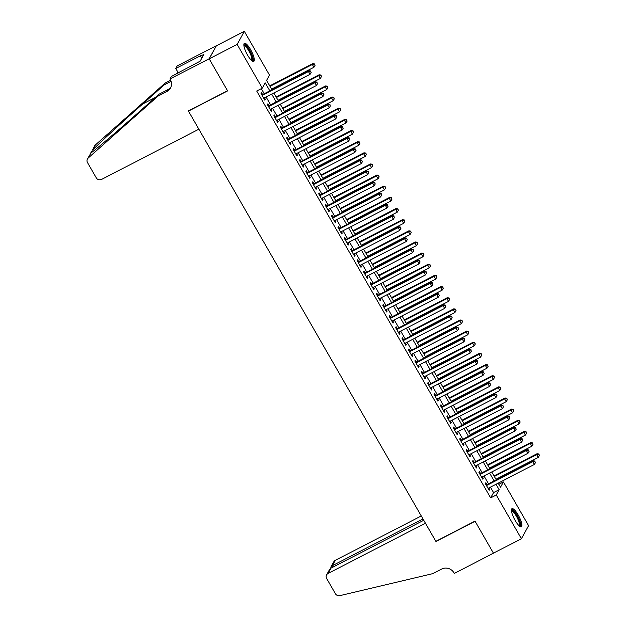 <?xml version="1.0" encoding="UTF-8"?>
<svg xmlns="http://www.w3.org/2000/svg" width="627" height="627" viewBox="0 0 627 627"><rect width="100%" height="100%" fill="white"/><g stroke="black" fill="none" stroke-linecap="round" stroke-linejoin="round"><path stroke-width="0.94" d="M515.151 520.465A10.173 2.649 -117.3 0 1 512 508.669A10.173 2.649 -117.3 0 1 518.176 514.955A10.173 2.649 -117.3 0 1 521.327 526.751A10.173 2.649 -117.3 0 1 515.151 520.465M247.563 55.129A10.173 2.649 -117.3 0 1 244.412 43.334A10.173 2.649 -117.3 0 1 250.596 49.619A10.173 2.649 -117.3 0 1 253.739 61.415A10.173 2.649 -117.3 0 1 247.563 55.129M498.833 484.287L503.426 481.92L528.585 525.669L521.405 538.734L493.433 553.163L475.007 521.123L435.843 541.32L188.453 111.097L227.617 90.891L209.191 58.844L216.37 45.779L244.334 31.35L269.492 75.099L266.585 80.397L271.961 89.747M486.936 484.679L485.815 482.727L485.329 483.605L489.178 490.298L489.663 489.413L488.817 487.947M480.525 473.534L479.404 471.582L478.918 472.46L482.766 479.153L483.252 478.268L482.414 476.802M474.122 462.381L472.993 460.437L472.515 461.315L476.355 468.008L476.841 467.123L476.003 465.657M467.711 451.236L466.59 449.285L466.104 450.17L469.944 456.856L470.43 455.978L469.592 454.512M461.3 440.091L460.179 438.14L459.693 439.025L463.541 445.711L464.027 444.833L463.181 443.367M454.888 428.946L453.768 426.995L453.282 427.88L457.13 434.566L457.616 433.688L456.777 432.222M448.485 417.801L447.357 415.85L446.879 416.736L450.719 423.421L451.205 422.535L450.366 421.078M442.074 406.657L440.953 404.705L440.467 405.591L444.308 412.276L444.794 411.39L443.955 409.933M435.663 395.512L434.542 393.56L434.056 394.446L437.905 401.131L438.391 400.245L437.544 398.788M429.252 384.367L428.131 382.415L427.645 383.293L431.494 389.986L431.979 389.101L431.141 387.635M422.849 373.222L421.72 371.27L421.242 372.148L425.082 378.841L425.568 377.956L424.73 376.49M416.438 362.069L415.317 360.125L414.831 361.003L418.671 367.688L419.157 366.811L418.319 365.345M410.027 350.924L408.906 348.973L408.42 349.858L412.268 356.544L412.754 355.666L411.908 354.2M403.616 339.779L402.495 337.828L402.009 338.713L405.857 345.399L406.343 344.521L405.504 343.055M397.212 328.634L396.084 326.683L395.606 327.568L399.446 334.254L399.932 333.368L399.093 331.91M390.801 317.489L389.68 315.538L389.195 316.423L393.035 323.109L393.521 322.223L392.682 320.765M384.39 306.344L383.269 304.393L382.783 305.278L386.632 311.964L387.118 311.078L386.271 309.62M377.979 295.199L376.858 293.248L376.372 294.134L380.221 300.819L380.707 299.933L379.868 298.476M371.576 284.055L370.447 282.103L369.969 282.981L373.81 289.674L374.295 288.788L373.457 287.323M365.165 272.91L364.044 270.958L363.558 271.836L367.398 278.529L367.884 277.643L367.046 276.178M358.754 261.757L357.633 259.813L357.147 260.691L360.995 267.376L361.481 266.499L360.635 265.033M352.343 250.612L351.222 248.66L350.736 249.546L354.584 256.231L355.07 255.354L354.231 253.888M345.939 239.467L344.811 237.515L344.333 238.401L348.173 245.086L348.659 244.209L347.82 242.743M339.528 228.322L338.408 226.371L337.922 227.256L341.762 233.942L342.248 233.056L341.409 231.598M333.117 217.177L331.996 215.226L331.511 216.111L335.359 222.797L335.845 221.911L334.998 220.453M326.706 206.032L325.585 204.081L325.099 204.966L328.948 211.652L329.434 210.766L328.595 209.308M320.303 194.887L319.174 192.936L318.696 193.814L322.537 200.507L323.023 199.621L322.184 198.156M313.892 183.742L312.771 181.791L312.285 182.669L316.126 189.362L316.611 188.476L315.773 187.011M307.481 172.59L306.36 170.646L305.874 171.524L309.722 178.209L310.208 177.331L309.362 175.866M301.07 161.445L299.949 159.493L299.463 160.379L303.311 167.064L303.797 166.186L302.951 164.721M294.666 150.3L293.538 148.348L293.06 149.234L296.9 155.919L297.386 155.041L296.547 153.576M288.255 139.155L287.135 137.203L286.649 138.089L290.489 144.774L290.975 143.896L290.136 142.431M281.844 128.01L280.724 126.058L280.238 126.944L284.086 133.629L284.572 132.744L283.725 131.286M275.433 116.865L274.312 114.913L273.827 115.799L277.675 122.484L278.161 121.599L277.314 120.141M269.03 105.72L267.901 103.769L267.415 104.654L271.264 111.34L271.75 110.454L270.911 108.996M269.822 90.86L265.221 82.866L262.313 88.164L256.717 91.048L490.651 497.869L493.567 492.579L490.424 487.124M488.543 483.848L484.02 475.979M482.139 472.703L477.609 464.826M475.728 461.558L471.198 453.682M469.317 450.413L464.787 442.537M462.906 439.261L458.384 431.392M456.495 428.116L451.973 420.247M450.092 416.971L445.562 409.102M443.681 405.826L439.151 397.957M437.27 394.681L432.748 386.812M430.859 383.536L426.336 375.659M424.455 372.391L419.925 364.514M418.044 361.246L413.514 353.369M411.633 350.093L407.111 342.224M405.222 338.948L400.7 331.08M398.819 327.803L394.289 319.935M392.408 316.659L387.878 308.79M385.997 305.514L381.475 297.645M379.586 294.369L375.064 286.5M373.183 283.224L368.652 275.347M366.771 272.079L362.241 264.202M360.36 260.934L355.838 253.057M353.949 249.781L349.427 241.912M347.546 238.636L343.016 230.767M341.135 227.491L336.605 219.622M334.724 216.346L330.202 208.477M328.313 205.201L323.791 197.333M321.91 194.056L317.38 186.188M315.499 182.912L310.968 175.035M309.087 171.767L304.565 163.89M302.676 160.622L298.154 152.745M296.273 149.469L291.743 141.6M289.862 138.324L285.332 130.455M283.451 127.179L278.929 119.31M277.04 116.034L272.518 108.165M270.637 104.889L266.107 97.02M264.226 93.744L261.31 88.681M262.619 94.575L261.498 92.624L261.012 93.501L264.853 100.195L265.339 99.309L264.5 97.843M209.191 58.844L237.155 44.415L244.334 31.35M521.405 538.734L496.247 494.985L499.155 489.687L496.02 484.232M490.651 497.869L496.247 494.985M262.313 88.164L237.155 44.415M494.139 480.964L489.609 473.087M487.728 469.819L483.205 461.942M481.324 458.666L476.794 450.797M474.913 447.521L470.383 439.652M468.502 436.376L463.972 428.507M462.091 425.231L457.569 417.363M455.688 414.086L451.158 406.218M449.277 402.942L444.747 395.065M442.866 391.797L438.336 383.92M436.455 380.652L431.932 372.775M430.044 369.499L425.521 361.63M423.64 358.354L419.11 350.485M417.229 347.209L412.699 339.34M410.818 336.064L406.296 328.195M404.407 324.919L399.885 317.05M398.004 313.774L393.474 305.905M391.593 302.629L387.063 294.753M385.182 291.484L380.66 283.608M378.771 280.34L374.248 272.463M372.367 269.187L367.837 261.318M365.956 258.042L361.426 250.173M359.545 246.897L355.023 239.028M353.134 235.752L348.612 227.883M346.731 224.607L342.201 216.738M340.32 213.462L335.79 205.585M333.909 202.317L329.387 194.441M327.498 191.172L322.976 183.296M321.095 180.02L316.564 172.151M314.683 168.875L310.153 161.006M308.272 157.73L303.75 149.861M301.861 146.585L297.339 138.716M295.458 135.44L290.928 127.571M289.047 124.295L284.517 116.426M282.636 113.15L278.114 105.273M276.225 102.005L271.703 94.128M498.167 483.127L500.518 487.218L503.426 481.92M273.842 93.023L278.372 100.9M280.253 104.168L284.783 112.045M286.664 115.313L291.187 123.19M293.075 126.466L297.598 134.335M299.479 137.611L304.009 145.48M305.89 148.756L310.42 156.625M312.301 159.901L316.823 167.77M318.712 171.046L323.234 178.914M325.115 182.191L329.645 190.059M331.526 193.335L336.056 201.212M337.937 204.48L342.46 212.357M344.348 215.625L348.871 223.502M350.752 226.778L355.282 234.647M357.163 237.923L361.693 245.792M363.574 249.068L368.096 256.937M369.985 260.213L374.507 268.082M376.388 271.358L380.918 279.227M382.799 282.503L387.329 290.379M389.21 293.648L393.732 301.524M395.621 304.793L400.144 312.669M402.025 315.945L406.555 323.814M408.436 327.09L412.966 334.959M414.847 338.235L419.377 346.104M421.258 349.38L425.78 357.249M427.661 360.525L432.191 368.394M434.072 371.67L438.602 379.539M440.483 382.815L445.013 390.692M446.894 393.96L451.416 401.836M453.305 405.105L457.828 412.981M459.709 416.257L464.239 424.126M466.12 427.402L470.65 435.271M472.531 438.547L477.053 446.416M478.942 449.692L483.464 457.561M485.345 460.837L489.875 468.706M491.756 471.982L496.286 479.851M493.567 492.579L499.155 489.687M264.578 99.701L265.339 99.309M270.982 110.854L271.75 110.454M277.393 121.999L278.161 121.599M283.804 133.143L284.572 132.744M290.215 144.288L290.975 143.896M296.618 155.433L297.386 155.041M303.029 166.578L303.797 166.186M309.44 177.723L310.208 177.331M315.851 188.868L316.611 188.476M322.254 200.013L323.023 199.621M328.666 211.166L329.434 210.766M335.077 222.311L335.845 221.911M341.488 233.456L342.248 233.056M347.891 244.601L348.659 244.209M354.302 255.745L355.07 255.354M360.713 266.89L361.481 266.499M367.124 278.035L367.884 277.643M373.527 289.18L374.295 288.788M379.938 300.333L380.707 299.933M386.35 311.478L387.118 311.078M392.761 322.623L393.521 322.223M399.164 333.768L399.932 333.368M405.575 344.913L406.343 344.521M411.986 356.058L412.754 355.666M418.397 367.203L419.157 366.811M424.8 378.347L425.568 377.956M431.211 389.492L431.979 389.101M437.622 400.645L438.391 400.245M444.034 411.79L444.794 411.39M450.437 422.935L451.205 422.535M456.848 434.08L457.616 433.688M463.259 445.225L464.027 444.833M469.67 456.37L470.43 455.978M476.073 467.515L476.841 467.123M482.484 478.66L483.252 478.268M488.895 489.812L489.663 489.413M262.133 95.453L308.453 71.556L310.051 74.347L263.732 98.243M261.851 94.967L308.939 70.679L308.453 71.556L310.53 71.376L311.172 72.489L310.53 71.376M310.726 71.023L308.939 70.679M310.051 74.347L311.172 72.489M271.601 89.12L313.931 67.285L312.332 64.495L312.818 63.609L269.72 85.852M314.409 64.315L315.052 65.427L314.605 63.962L312.332 64.495L270.002 86.338M315.052 65.427L313.931 67.285M312.818 63.609L314.605 63.962M243.872 45.285A8.802 2.289 -117.3 0 1 247.156 47.009A8.802 2.289 -117.3 0 1 251.952 55.795A8.802 2.289 -117.3 0 1 251.835 60.725M251.403 60.341A8.151 2.124 62.7 0 0 250.886 55.223A8.151 2.124 62.7 0 0 246.67 47.73A8.151 2.124 62.7 0 0 243.934 45.857M253.151 61.47A10.103 2.633 62.7 0 0 247.007 46.147A10.103 2.633 62.7 0 0 244.028 43.78M511.452 510.621A8.802 2.289 -117.3 0 1 514.736 512.345A8.802 2.289 -117.3 0 1 519.532 521.131A8.802 2.289 -117.3 0 1 519.422 526.061M518.991 525.677A8.151 2.124 62.7 0 0 518.466 520.559A8.151 2.124 62.7 0 0 514.258 513.066A8.151 2.124 62.7 0 0 511.514 511.201M520.739 526.805A10.103 2.633 62.7 0 0 514.587 511.483A10.103 2.633 62.7 0 0 511.608 509.116M198.869 129.209L101.535 179.424A3.911 3.723 -151.2 0 1 96.252 177.817L87.506 162.597A3.911 3.723 -151.2 0 1 88.188 158.035L158.051 96.064L167.001 91.448A9.131 8.684 -151.2 0 0 170.513 88.046A9.131 8.684 -151.2 0 0 170.348 79.605L169.995 78.994L209.152 58.789L227.515 90.727L188.359 110.924L198.869 129.209M87.435 158.984L91.033 152.87C95.132 150.151 117.163 131.388 137.697 113.134L159.117 94.136L168.067 89.52A9.131 8.684 -151.2 0 0 170.983 87.043M159.117 94.136L158.051 96.064M165.23 82.999L164.172 84.935L142.752 103.933C122.328 122.006 98.611 143.818 92.53 150.135L94.614 145.919A3.911 3.723 28.8 0 1 95.367 144.97L165.23 82.999L170.662 80.201M171.124 81.353L164.172 84.935M209.152 58.789L216.339 45.724L177.175 65.929L175.772 68.492L200.828 55.56L200.522 56.124L201.753 58.264M169.995 78.994L171.406 76.431L200.131 61.211L203.877 54.392L200.522 56.124M175.772 68.492L178.295 72.881M91.464 151.64L90.609 153.215M177.653 73.21A9.131 8.684 -151.2 0 0 177.566 71.611M421.281 515.99L335.273 560.366L332.373 565.648L333.172 567.027M422.959 518.905L332.373 565.648L330.962 566.941L333.768 561.823A3.911 3.723 28.8 0 1 335.273 560.366M493.465 553.218L475.101 521.288L435.945 541.493L425.435 523.208L328.093 573.431A3.911 3.723 -151.2 0 0 326.659 578.509L335.406 593.722A3.911 3.723 -151.2 0 0 339.826 595.65L432.685 573.666L441.635 569.05A9.131 8.684 28.8 0 1 453.956 572.812L454.309 573.423L493.52 553.116M423.758 520.292L330.993 568.148L328.093 573.431M326.589 574.888L329.402 569.778L330.993 568.148M330.727 568.313L330.962 566.941M268.544 106.598L314.864 82.701L316.463 85.491L270.143 109.388M268.262 106.112L315.342 81.823L314.864 82.701L316.941 82.521L317.583 83.642L316.941 82.521M317.137 82.168L315.342 81.823M316.463 85.491L317.583 83.642M274.947 117.751L321.267 93.846L322.874 96.636L276.554 120.533M274.673 117.257L321.753 92.968L321.267 93.846L323.352 93.674L323.994 94.787L323.352 93.674M323.548 93.313L321.753 92.968M322.874 96.636L323.994 94.787M281.358 128.896L327.678 104.991L329.285 107.781L282.965 131.678M281.076 128.402L328.164 104.113L327.678 104.991L329.763 104.819L330.398 105.932L329.763 104.819M329.951 104.466L328.164 104.113M329.285 107.781L330.398 105.932M287.769 140.04L334.089 116.144L335.688 118.926L289.368 142.823M287.487 139.555L334.575 115.258L334.089 116.144L336.166 115.964L336.809 117.077L336.166 115.964M336.362 115.611L334.575 115.258M335.688 118.926L336.809 117.077M278.012 100.265L320.342 78.43L318.743 75.64L319.229 74.762L276.131 96.997M320.82 75.459L321.463 76.572L321.016 75.107L318.743 75.64L276.405 97.483M321.463 76.572L320.342 78.43M319.229 74.762L321.016 75.107M284.423 111.418L326.753 89.575L325.154 86.785L325.632 85.907L282.534 108.142M327.231 86.604L327.874 87.725L327.427 86.252L325.154 86.785L282.816 108.628M327.874 87.725L326.753 89.575M325.632 85.907L327.427 86.252M290.826 122.563L333.164 100.72L331.558 97.93L332.044 97.052L288.945 119.287M333.642 97.757L334.285 98.87L333.838 97.397L331.558 97.93L289.227 119.773M334.285 98.87L333.164 100.72M332.044 97.052L333.838 97.397M297.237 133.708L339.568 111.865L337.969 109.082L338.455 108.197L295.356 130.432M340.053 108.902L340.688 110.015L340.242 108.549L337.969 109.082L295.638 130.918M340.688 110.015L339.568 111.865M338.455 108.197L340.242 108.549M294.181 151.185L340.5 127.289L342.099 130.071L295.779 153.968M293.898 150.699L340.978 126.403L340.5 127.289L342.577 127.109L343.22 128.221L342.577 127.109M342.773 126.756L340.978 126.403M342.099 130.071L343.22 128.221M303.648 144.853L345.979 123.01L344.38 120.227L344.866 119.342L301.767 141.577M346.457 120.047L347.099 121.16L346.653 119.694L344.38 120.227L302.042 142.063M347.099 121.16L345.979 123.01M344.866 119.342L346.653 119.694M300.584 162.33L346.903 138.434L348.51 141.216L302.19 165.12M300.309 161.844L347.389 137.548L346.903 138.434L348.988 138.254L349.631 139.366L348.988 138.254M349.184 137.901L347.389 137.548M348.51 141.216L349.631 139.366M310.059 155.998L352.39 134.154L350.791 131.372L351.269 130.487L308.17 152.722M352.868 131.192L353.51 132.305L353.064 130.839L350.791 131.372L308.453 153.207M353.51 132.305L352.39 134.154M351.269 130.487L353.064 130.839M306.995 173.475L353.315 149.579L354.921 152.361L308.602 176.265M306.713 172.989L353.8 148.693L353.315 149.579L355.399 149.398L356.034 150.511L355.399 149.398M355.587 149.046L353.8 148.693M354.921 152.361L356.034 150.511M316.463 167.143L358.801 145.299L357.194 142.517L357.68 141.631L314.582 163.866M359.279 142.337L359.922 143.45L359.475 141.984L357.194 142.517L314.864 164.36M359.922 143.45L358.801 145.299M357.68 141.631L359.475 141.984M313.406 184.62L359.726 160.724L361.324 163.514L315.005 187.41M313.124 184.134L360.212 159.838L359.726 160.724L361.803 160.543L362.445 161.656L361.803 160.543M361.998 160.191L360.212 159.838M361.324 163.514L362.445 161.656M322.874 178.287L365.204 156.444L363.605 153.662L364.091 152.776L320.993 175.011M365.69 153.482L366.325 154.595L365.878 153.129L363.605 153.662L321.275 175.505M366.325 154.595L365.204 156.444M364.091 152.776L365.878 153.129M319.817 195.765L366.137 171.869L367.735 174.659L321.416 198.555M319.535 195.279L366.615 170.991L366.137 171.869L368.214 171.688L368.856 172.809L368.214 171.688M368.41 171.336L366.615 170.991M367.735 174.659L368.856 172.809M329.285 189.432L371.615 167.597L370.016 164.807L370.502 163.921L327.404 186.164M372.093 164.627L372.736 165.74L372.289 164.274L370.016 164.807L327.678 186.65M372.736 165.74L371.615 167.597M370.502 163.921L372.289 164.274M326.22 206.91L372.54 183.013L374.147 185.804L327.827 209.7M325.946 206.424L373.026 182.136L372.54 183.013L374.625 182.833L375.267 183.954L374.625 182.833M374.821 182.481L373.026 182.136M374.147 185.804L375.267 183.954M335.696 200.577L378.026 178.742L376.427 175.952L376.905 175.074L333.807 197.309M378.504 175.772L379.147 176.892L378.7 175.419L376.427 175.952L334.089 197.795M379.147 176.892L378.026 178.742M376.905 175.074L378.7 175.419M332.631 218.063L378.951 194.158L380.558 196.949L334.238 220.845M332.349 217.569L379.437 193.281L378.951 194.158L381.036 193.986L381.671 195.099L381.036 193.986M381.224 193.625L379.437 193.281M380.558 196.949L381.671 195.099M342.099 211.73L384.437 189.887L382.831 187.097L383.316 186.219L340.218 208.454M384.915 186.917L385.558 188.037L385.111 186.564L382.831 187.097L340.5 208.94M385.558 188.037L384.437 189.887M383.316 186.219L385.111 186.564M339.042 229.208L385.362 205.311L386.961 208.093L340.641 231.99M338.76 228.714L385.848 204.426L385.362 205.311L387.439 205.131L388.082 206.244L387.439 205.131M387.635 204.778L385.848 204.426M386.961 208.093L388.082 206.244M348.51 222.875L390.84 201.032L389.242 198.242L389.728 197.364L346.629 219.599M391.326 198.069L391.961 199.182L391.514 197.709L389.242 198.242L346.911 220.085M391.961 199.182L390.84 201.032M389.728 197.364L391.514 197.709M345.453 240.353L391.773 216.456L393.372 219.238L347.052 243.135M345.171 239.867L392.251 215.57L391.773 216.456L393.85 216.276L394.493 217.389L393.85 216.276M394.046 215.923L392.251 215.57M393.372 219.238L394.493 217.389M354.921 234.02L397.252 212.177L395.653 209.394L396.139 208.509L353.04 230.744M397.73 209.214L398.372 210.327L397.926 208.862L395.653 209.394L353.315 231.23M398.372 210.327L397.252 212.177M396.139 208.509L397.926 208.862M351.857 251.498L398.176 227.601L399.783 230.383L353.463 254.28M351.582 251.012L398.662 226.715L398.176 227.601L400.261 227.421L400.904 228.534L400.261 227.421M400.457 227.068L398.662 226.715M399.783 230.383L400.904 228.534M361.332 245.165L403.663 223.322L402.064 220.539L402.542 219.654L359.443 241.889M404.141 220.359L404.783 221.472L404.337 220.006L402.064 220.539L359.726 242.375M404.783 221.472L403.663 223.322M402.542 219.654L404.337 220.006M358.268 262.642L404.587 238.746L406.194 241.528L359.874 265.433M357.986 262.157L405.073 237.86L404.587 238.746L406.672 238.566L407.307 239.679L406.672 238.566M406.86 238.213L405.073 237.86M406.194 241.528L407.307 239.679M367.735 256.31L410.074 234.467L408.467 231.684L408.953 230.799L365.854 253.034M410.552 231.504L411.194 232.617L410.748 231.151L408.467 231.684L366.137 253.527M411.194 232.617L410.074 234.467M408.953 230.799L410.748 231.151M364.679 273.787L410.998 249.891L412.597 252.681L366.278 276.578M364.397 273.301L411.484 249.005L410.998 249.891L413.075 249.711L413.718 250.824L413.075 249.711M413.271 249.358L411.484 249.005M412.597 252.681L413.718 250.824M374.147 267.455L416.477 245.612L414.878 242.829L415.364 241.944L372.266 264.179M416.963 242.649L417.598 243.762L417.151 242.296L414.878 242.829L372.548 264.672M417.598 243.762L416.477 245.612M415.364 241.944L417.151 242.296M371.09 284.932L417.41 261.036L419.008 263.826L372.689 287.722M370.808 284.446L417.896 260.15L417.41 261.036L419.487 260.856L420.129 261.968L419.487 260.856M419.682 260.503L417.896 260.15M419.008 263.826L420.129 261.968M380.558 278.6L422.888 256.764L421.289 253.974L421.775 253.089L378.677 275.331M423.366 253.794L424.009 254.907L423.562 253.441L421.289 253.974L378.951 275.817M424.009 254.907L422.888 256.764M421.775 253.089L423.562 253.441M377.493 296.077L423.813 272.181L425.419 274.971L379.1 298.867M377.219 295.591L424.299 271.303L423.813 272.181L425.898 272L426.54 273.121L425.898 272M426.094 271.648L424.299 271.303M425.419 274.971L426.54 273.121M386.969 289.745L429.299 267.909L427.7 265.119L428.178 264.233L385.08 286.476M429.777 264.939L430.42 266.052L429.973 264.586L427.7 265.119L385.362 286.962M430.42 266.052L429.299 267.909M428.178 264.233L429.973 264.586M383.904 307.222L430.224 283.326L431.831 286.116L385.511 310.012M383.622 306.736L430.71 282.448L430.224 283.326L432.309 283.145L432.943 284.266L432.309 283.145M432.497 282.793L430.71 282.448M431.831 286.116L432.943 284.266M393.372 300.897L435.71 279.054L434.103 276.264L434.589 275.386L391.491 297.621M436.188 276.084L436.831 277.205L436.384 275.731L434.103 276.264L391.773 298.107M436.831 277.205L435.71 279.054M434.589 275.386L436.384 275.731M390.315 318.375L436.635 294.471L438.234 297.261L391.914 321.157M390.033 317.881L437.121 293.593L436.635 294.471L438.712 294.298L439.355 295.411L438.712 294.298M438.908 293.945L437.121 293.593M438.234 297.261L439.355 295.411M399.783 312.042L442.121 290.199L440.515 287.409L441 286.531L397.902 308.766M442.599 287.229L443.234 288.349L442.787 286.876L440.515 287.409L398.184 309.252M443.234 288.349L442.121 290.199M441 286.531L442.787 286.876M396.726 329.52L443.046 305.623L444.645 308.406L398.325 332.302M396.444 329.026L443.532 304.738L443.046 305.623L445.123 305.443L445.766 306.556L445.123 305.443M445.319 305.09L443.532 304.738M444.645 308.406L445.766 306.556M406.194 323.187L448.524 301.344L446.926 298.554L447.412 297.676L404.313 319.911M449.003 298.381L449.645 299.494L449.198 298.029L446.926 298.554L404.587 320.397M449.645 299.494L448.524 301.344M447.412 297.676L449.198 298.029M403.13 340.665L449.449 316.768L451.056 319.551L404.736 343.447M402.855 340.179L449.935 315.883L449.449 316.768L451.534 316.588L452.177 317.701L451.534 316.588M451.73 316.235L449.935 315.883M451.056 319.551L452.177 317.701M412.605 334.332L454.936 312.489L453.337 309.707L453.815 308.821L410.716 331.056M455.414 309.526L456.056 310.639L455.61 309.174L453.337 309.707L410.998 331.542M456.056 310.639L454.936 312.489M453.815 308.821L455.61 309.174M409.541 351.81L455.86 327.913L457.467 330.695L411.147 354.592M409.259 351.324L456.346 327.028L455.86 327.913L457.945 327.733L458.58 328.846L457.945 327.733M458.133 327.38L456.346 327.028M457.467 330.695L458.58 328.846M419.008 345.477L461.347 323.634L459.74 320.852L460.226 319.966L417.127 342.201M461.825 320.671L462.467 321.784L462.021 320.319L459.74 320.852L417.41 342.687M462.467 321.784L461.347 323.634M460.226 319.966L462.021 320.319M415.952 362.955L462.271 339.058L463.87 341.84L417.551 365.745M415.67 362.469L462.757 338.172L462.271 339.058L464.348 338.878L464.991 339.991L464.348 338.878M464.544 338.525L462.757 338.172M463.87 341.84L464.991 339.991M425.419 356.622L467.758 334.779L466.151 331.996L466.637 331.111L423.538 353.346M468.236 331.816L468.871 332.929L468.424 331.464L466.151 331.996L423.821 353.84M468.871 332.929L467.758 334.779M466.637 331.111L468.424 331.464M422.363 374.1L468.682 350.203L470.281 352.993L423.962 376.89M422.081 373.614L469.168 349.317L468.682 350.203L470.759 350.023L471.402 351.136L470.759 350.023M470.955 349.67L469.168 349.317M470.281 352.993L471.402 351.136M428.766 385.244L475.086 361.348L476.692 364.138L430.373 388.035M428.492 384.759L475.572 360.47L475.086 361.348L477.171 361.168L477.813 362.288L477.171 361.168M477.366 360.815L475.572 360.47M476.692 364.138L477.813 362.288M435.177 396.389L481.497 372.493L483.103 375.283L436.784 399.18M434.895 395.903L481.983 371.615L481.497 372.493L483.582 372.313L484.216 373.433L483.582 372.313M483.77 371.96L481.983 371.615M483.103 375.283L484.216 373.433M431.831 367.767L474.161 345.924L472.562 343.141L473.048 342.256L429.95 364.491M474.639 342.961L475.282 344.074L474.835 342.608L472.562 343.141L430.224 364.985M475.282 344.074L474.161 345.924M473.048 342.256L474.835 342.608M438.242 378.912L480.572 357.077L478.973 354.286L479.451 353.401L436.353 375.644M481.05 354.106L481.693 355.219L481.246 353.753L478.973 354.286L436.635 376.129M481.693 355.219L480.572 357.077M479.451 353.401L481.246 353.753M444.645 390.057L486.983 368.221L485.376 365.431L485.862 364.553L442.764 386.788M487.461 365.251L488.104 366.372L487.657 364.898L485.376 365.431L443.046 387.274M488.104 366.372L486.983 368.221M485.862 364.553L487.657 364.898M441.588 407.542L487.908 383.638L489.507 386.428L443.187 410.324M441.306 407.048L488.394 382.76L487.908 383.638L489.985 383.465L490.627 384.578L489.985 383.465M490.181 383.105L488.394 382.76M489.507 386.428L490.627 384.578M451.056 401.209L493.394 379.366L491.787 376.576L492.273 375.698L449.175 397.933M493.872 376.396L494.507 377.517L494.06 376.043L491.787 376.576L449.457 398.419M494.507 377.517L493.394 379.366M492.273 375.698L494.06 376.043M447.999 418.687L494.319 394.791L495.918 397.573L449.598 421.469M447.717 418.193L494.805 393.905L494.319 394.791L496.396 394.61L497.039 395.723L496.396 394.61M496.592 394.258L494.805 393.905M495.918 397.573L497.039 395.723M457.467 412.354L499.797 390.511L498.199 387.721L498.684 386.843L455.586 409.078M500.275 387.549L500.918 388.662L500.471 387.188L498.199 387.721L455.868 409.564M500.918 388.662L499.797 390.511M498.684 386.843L500.471 387.188M454.403 429.832L500.722 405.935L502.329 408.718L456.009 432.614M454.128 429.346L501.208 405.05L500.722 405.935L502.807 405.755L503.45 406.868L502.807 405.755M503.003 405.403L501.208 405.05M502.329 408.718L503.45 406.868M463.878 423.499L506.208 401.656L504.61 398.874L505.096 397.988L461.989 420.223M506.687 398.694L507.329 399.807L506.882 398.341L504.61 398.874L462.271 420.709M507.329 399.807L506.208 401.656M505.096 397.988L506.882 398.341M460.814 440.977L507.133 417.08L508.74 419.863L462.42 443.759M460.531 440.491L507.619 416.195L507.133 417.08L509.218 416.9L509.853 418.013L509.218 416.9M509.406 416.547L507.619 416.195M508.74 419.863L509.853 418.013M470.281 434.644L512.62 412.801L511.013 410.019L511.499 409.133L468.4 431.368M513.098 409.839L513.74 410.951L513.294 409.486L511.013 410.019L468.682 431.854M513.74 410.951L512.62 412.801M511.499 409.133L513.294 409.486M467.225 452.122L513.544 428.225L515.143 431.008L468.824 454.912M466.943 451.636L514.03 427.34L513.544 428.225L515.621 428.045L516.264 429.158L515.621 428.045M515.817 427.692L514.03 427.34M515.143 431.008L516.264 429.158M476.692 445.789L519.031 423.946L517.424 421.164L517.91 420.278L474.811 442.513M519.509 420.983L520.144 422.096L519.697 420.631L517.424 421.164L475.094 442.999M520.144 422.096L519.031 423.946M517.91 420.278L519.697 420.631M473.636 463.267L519.955 439.37L521.554 442.16L475.235 466.057M473.354 462.781L520.441 438.485L519.955 439.37L522.032 439.19L522.675 440.303L522.032 439.19M522.228 438.837L520.441 438.485M521.554 442.16L522.675 440.303M483.103 456.934L525.434 435.091L523.835 432.309L524.321 431.423L481.222 453.658M525.912 432.128L526.555 433.241L526.108 431.776L523.835 432.309L481.505 454.152M526.555 433.241L525.434 435.091M524.321 431.423L526.108 431.776M480.039 474.412L526.359 450.515L527.965 453.305L481.646 477.202M479.765 473.926L526.845 449.63L526.359 450.515L528.443 450.335L529.086 451.448L528.443 450.335M528.639 449.982L526.845 449.63M527.965 453.305L529.086 451.448M489.515 468.079L531.845 446.244L530.246 443.454L530.732 442.568L487.626 464.803M532.323 443.273L532.966 444.386L532.519 442.921L530.246 443.454L487.908 465.297M532.966 444.386L531.845 446.244M530.732 442.568L532.519 442.921M486.45 485.557L532.77 461.66L534.376 464.45L488.057 488.347M486.168 485.071L533.256 460.782L532.77 461.66L534.855 461.48L535.489 462.601L534.855 461.48M535.043 461.127L533.256 460.782M534.376 464.45L535.489 462.601M495.918 479.224L538.256 457.389L536.649 454.599L537.135 453.713L494.037 475.956M538.734 454.418L539.377 455.531L538.93 454.066L536.649 454.599L494.319 476.442M539.377 455.531L538.256 457.389M537.135 453.713L538.93 454.066M168.067 89.52L167.001 91.448M95.367 144.97L92.53 150.135M91.033 152.87L88.188 158.035M142.752 103.933L155.457 97.381"/></g></svg>
